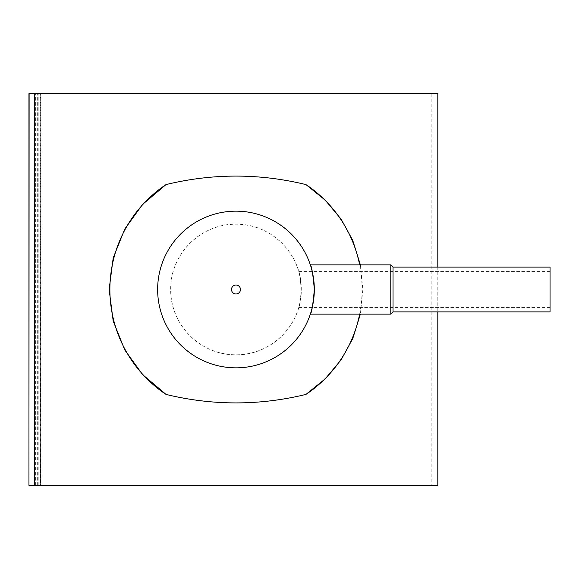 <?xml version="1.0" encoding="UTF-8"?>
<svg xmlns="http://www.w3.org/2000/svg" width="579" height="579" viewBox="0 0 579 579"><rect width="100%" height="100%" fill="white"/><g stroke="black" fill="none" stroke-linecap="round" stroke-linejoin="round"><path stroke-width="0.43" stroke-dasharray="2.9 2.17" d="M360.384 264.878L362.845 289.5L360.384 314.122M240.459 289.5A4.48 4.48 0 0 0 235.986 285.02A4.48 4.48 0 0 0 231.506 289.5A4.48 4.48 0 0 0 235.986 293.98A4.48 4.48 0 0 0 240.459 289.5M314.325 289.5A78.339 78.339 0 0 0 235.986 211.161A78.339 78.339 0 0 0 157.64 289.5A78.339 78.339 0 0 0 235.986 367.839A78.339 78.339 0 0 0 314.325 289.5C313.029 274.533 311.705 266.326 310.358 264.878C311.705 266.326 313.029 274.533 314.325 289.5C313.029 304.467 311.705 312.674 310.358 314.122M359.646 314.122A126.092 126.092 0 0 0 359.646 264.878M393.018 267.114L393.018 311.886M390.782 264.878L390.782 314.122M550.05 267.114L550.05 311.886M40.132 93.646L40.45 485.354L40.132 93.646L431.84 93.646L431.84 485.354L40.754 485.354L40.754 93.646L431.84 93.646M301.268 289.5L300.031 276.834L298.764 271.594L300.031 276.834L301.268 289.5C302.006 254.427 271.088 223.487 235.986 224.218C200.884 223.487 169.958 254.427 170.696 289.5A65.282 65.282 0 0 0 235.986 354.782A65.282 65.282 0 0 0 301.268 289.5A65.282 65.282 0 0 0 235.986 224.218A65.282 65.282 0 0 0 170.696 289.5C169.958 324.573 200.884 355.513 235.986 354.782C271.088 355.513 302.006 324.573 301.268 289.5C300.45 300.378 299.611 306.349 298.764 307.406C299.611 306.349 300.45 300.378 301.268 289.5M40.132 485.354L431.84 485.354M38.207 485.354L38.207 93.646L40.45 93.646M37.657 485.354L37.657 93.646L28.95 93.646L28.95 485.354L437.804 485.354M29.116 485.354L29.116 93.646L437.804 93.646M34.27 485.354L34.27 93.646M29.116 93.646L38.207 93.646M37.888 485.354L37.888 93.646M40.754 93.646L37.657 93.646M35.652 485.354L35.652 93.646M40.342 485.354L40.342 93.646M38.105 485.354L38.105 93.646M298.764 271.594L550.05 271.594M298.764 307.406L550.05 307.406M437.804 267.114L437.804 311.886"/><path stroke-width="0.87" d="M437.804 267.114L437.804 93.646L28.95 93.646L28.95 485.354L29.116 93.646M437.804 311.886L437.804 485.354L34.27 485.354L34.27 93.646M360.384 314.122L352.727 338.679L341.132 359.82L325.152 378.934L305.9 394.437C259.291 405.727 212.681 405.727 166.064 394.437L142.579 374.57L124.738 349.904L113.202 321.099L109.127 289.5L113.202 257.901L124.738 229.096L142.579 204.43L166.064 184.563C212.681 173.273 259.291 173.273 305.9 184.563L325.152 200.066L341.132 219.18L352.727 240.321L360.384 264.878M240.459 289.5A4.48 4.48 0 0 0 235.986 285.02A4.48 4.48 0 0 0 231.506 289.5A4.48 4.48 0 0 0 235.986 293.98A4.48 4.48 0 0 0 240.459 289.5M314.325 289.5A78.339 78.339 0 0 0 235.986 211.161A78.339 78.339 0 0 0 157.64 289.5A78.339 78.339 0 0 0 235.986 367.839A78.339 78.339 0 0 0 314.325 289.5C313.029 274.533 311.705 266.326 310.358 264.878C311.705 266.326 313.029 274.533 314.325 289.5C313.029 304.467 311.705 312.674 310.358 314.122L390.782 314.122L390.782 264.878L393.018 267.114L550.05 267.114L550.05 311.886L393.018 311.886L393.018 267.114M359.646 264.878A126.092 126.092 0 0 0 305.9 184.563M166.064 184.563A126.092 126.092 0 0 0 166.064 394.437M34.27 485.354L29.116 485.354M305.9 394.437A126.092 126.092 0 0 0 359.646 314.122M310.358 264.878L390.782 264.878M393.018 311.886L390.782 314.122"/></g></svg>
